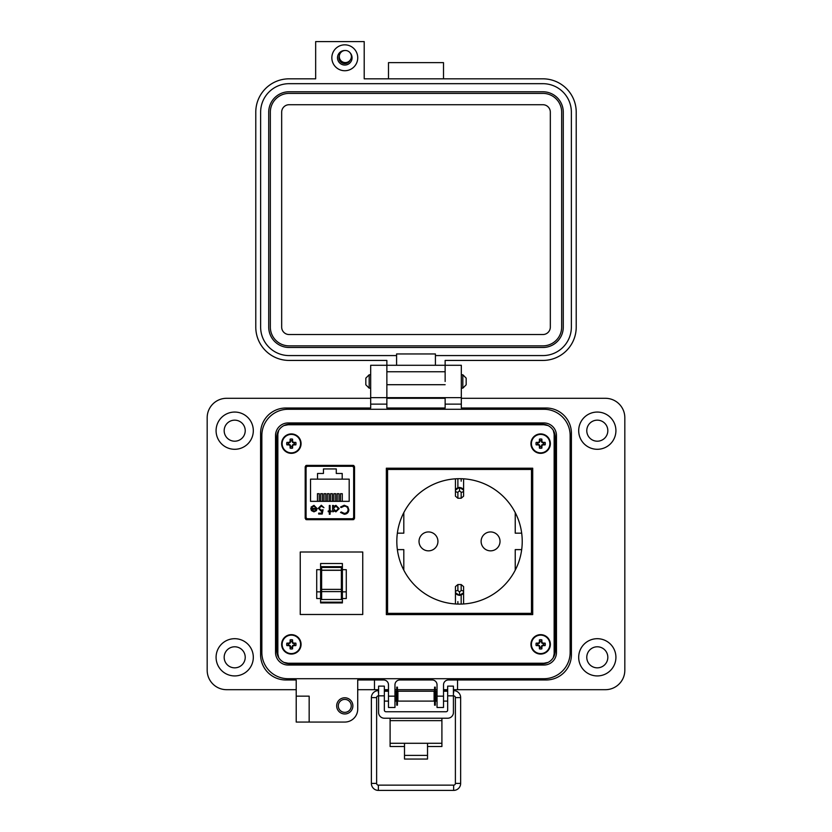 <?xml version="1.0" encoding="UTF-8"?>
<svg xmlns="http://www.w3.org/2000/svg" width="832" height="832" viewBox="0 0 832 832"><rect width="100%" height="100%" fill="white"/><g stroke="black" fill="none" stroke-linecap="round" stroke-linejoin="round"><path stroke-width="1.25" d="M278.72 430.342L277.846 434.106L277.846 653.879L278.72 657.644M283.972 662.428L288.122 663.239L543.878 663.239L548.028 662.428M553.28 657.644L554.154 653.879L554.154 434.106L553.28 430.342M548.028 425.558L543.878 424.757L288.122 424.757L283.972 425.558M305.812 465.577L305.812 519.49M353.922 519.49L353.922 465.577M353.922 466.294L342.815 466.294L342.815 465.39M316.919 465.39L316.919 466.305L305.812 466.294M277.846 434.106L277.846 653.879M288.122 663.239L543.878 663.239M554.154 653.879L554.154 434.106M543.878 424.757L288.122 424.757M305.198 466.721L305.198 518.336L306.426 519.667L353.298 519.667L354.536 518.336L354.536 466.721L353.298 465.39L306.426 465.39L305.198 466.721M386.339 614.588L532.709 614.588L532.709 468.208L386.339 468.208L386.339 614.588M307.684 518.752L352.04 518.752A1.622 1.622 0 0 0 353.662 517.14L353.662 467.927A1.622 1.622 0 0 0 352.04 466.305L307.684 466.305A1.622 1.622 0 0 0 306.072 467.927L306.072 517.14A1.622 1.622 0 0 0 307.684 518.752L313.518 518.752L313.518 519.667M311.438 510.598L310.752 508.435L316.358 508.435L314.07 506.126L311.771 507.447L311.085 507.083L313.976 505.357L317.127 508.581L316.41 510.671L313.955 511.836L311.438 510.598L310.752 508.435M330.086 510.952L331.188 510.952L331.188 511.722L330.086 511.722L330.086 514.249L329.316 514.249L329.316 511.722L328.214 511.722L328.214 510.952L329.316 510.952L329.316 505.461L330.086 505.461L330.086 510.952M344.25 505.242L347.776 506.74L348.868 509.798C348.598 512.574 347.058 514.062 344.261 514.249L340.517 512.46L341.193 511.95L344.302 513.375C346.601 513.209 347.859 512.002 348.098 509.735C347.859 507.458 346.57 506.251 344.25 506.126L341.193 507.551L340.517 507.042L344.25 505.242M310.544 479.138L317.533 479.138L317.533 473.46L323.45 473.46L323.45 468.936L336.284 468.936L336.284 473.46L342.202 473.46L342.202 479.138L349.19 479.138L349.19 501.342L310.544 501.342L310.544 479.138M339.196 508.612L335.91 511.836L333.382 510.567L333.382 511.722L332.613 511.722L332.613 505.461L333.382 505.461L333.382 506.553L335.941 505.357L339.196 508.612L335.941 505.357M319.103 508.3L321.173 510.193L323.055 509.746L322.182 514.03L318.666 514.03L318.666 513.157L321.578 513.157L322.036 510.9L321.027 511.066L318.334 508.269L321.318 505.242L323.939 507.666L321.277 506.126L319.103 508.3L321.277 506.126L322.296 506.397M352.04 518.752L346.216 518.752L346.216 519.667M316.358 508.435L314.07 506.126M341.193 507.551L344.25 506.126C346.57 506.251 347.859 507.458 348.098 509.735M341.193 511.95L344.302 513.375M345.675 514.062L344.261 514.249M333.382 510.567L335.91 511.836M323.055 509.746L321.173 510.193M318.334 508.269L321.318 505.242M353.662 517.14L353.922 505.482M353.922 479.586L353.662 467.927M313.924 511.066L315.536 510.484L313.924 511.066L311.522 509.205L313.924 511.066M342.202 479.138L317.533 479.138M317.45 501.342L317.45 493.709L319.259 493.709L319.259 501.342M324.022 501.342L324.022 493.709L325.842 493.709L325.842 501.342M340.475 501.342L340.475 493.709L342.285 493.709L342.285 501.342M333.892 501.342L333.892 493.709L335.712 493.709L335.712 501.342M330.606 501.342L330.606 493.709L332.415 493.709L332.415 501.342M337.189 501.342L337.189 493.709L338.998 493.709L338.998 501.342M327.319 501.342L327.319 493.709L329.129 493.709L329.129 501.342M320.736 501.342L320.736 493.709L322.556 493.709L322.556 501.342M319.301 465.39L319.27 466.305L307.684 466.305M352.04 466.305L340.454 466.305L340.434 465.39M333.382 508.581L335.91 506.126L338.437 508.602L335.899 511.066L333.382 508.581L333.497 507.811M311.522 509.205L316.274 509.205L315.536 510.484M341.37 590.533L341.37 591.594L321.62 591.594L321.62 589.368L341.37 589.368L341.37 590.533M320.601 563.514L320.601 602.919L342.389 602.919L342.389 563.514L320.601 563.514M342.389 591.843L346.278 591.843L346.278 598.53L342.389 598.53M320.601 569.681L316.711 569.681L316.711 598.53L320.601 598.53M362.742 614.494L300.248 614.494L300.248 552.001L362.742 552.001L362.742 614.494M321.62 567.445L321.62 570.294L341.37 570.294L341.37 566.675L321.62 566.675L321.62 567.445L341.37 567.445M341.37 570.294L341.37 589.368M321.62 591.594L321.62 599.498L341.37 599.498L341.37 591.594M321.62 570.294L321.62 589.368M342.389 602.16L320.601 602.16M346.278 591.843L346.278 569.681L342.389 569.681M316.711 591.843L320.601 591.843M419.026 541.393A9.454 9.454 0 0 0 428.48 550.846A9.454 9.454 0 0 0 437.934 541.393A9.454 9.454 0 0 0 428.48 531.939A9.454 9.454 0 0 0 419.026 541.393M481.114 541.393A9.454 9.454 0 0 0 490.568 550.846A9.454 9.454 0 0 0 500.022 541.393A9.454 9.454 0 0 0 490.568 531.939A9.454 9.454 0 0 0 481.114 541.393M396.822 541.393A62.702 62.702 0 0 0 459.524 604.094A62.702 62.702 0 0 0 522.226 541.393A62.702 62.702 0 0 0 459.524 478.691A62.702 62.702 0 0 0 396.822 541.393M521.685 533.166A62.702 62.702 0 0 0 515.237 512.616L515.237 533.166L521.685 533.166M403.811 512.616A62.702 62.702 0 0 0 397.363 533.166L403.811 533.166L403.811 512.616M465.941 479.024A62.702 62.702 0 0 0 453.107 479.024M531.482 613.35L531.482 469.435L387.566 469.435L387.566 613.35L531.482 613.35M403.811 570.18L403.811 549.619L397.363 549.619M521.685 549.619L515.237 549.619L515.237 570.18M457.881 590.512L459.524 591.968L461.167 590.512L461.167 584.553L457.881 584.553L457.881 590.512A2.465 1.57 180 0 0 455.447 591.822L455.447 586.602L457.881 584.553L457.881 588.661M463.601 603.772L463.601 591.843M463.601 590.21L463.601 586.903M461.167 584.553L463.601 586.602L463.601 591.822A2.465 1.57 180 0 0 461.167 590.512M463.601 591.916C463.33 593.954 461.978 595.078 459.524 595.275L463.445 592.81L463.601 591.822M455.447 586.955L455.447 590.231M455.447 591.843L455.447 603.772M459.524 591.968L459.524 595.275C457.07 595.067 455.718 593.954 455.447 591.916L455.447 591.822M459.524 595.442L455.603 592.81L455.447 591.916M461.167 492.274A2.465 1.57 -0 0 0 463.601 490.974L463.601 496.184L461.167 498.243L461.167 492.274L459.524 490.818L457.881 492.274A2.465 1.57 180 0 1 455.447 490.974L455.447 490.87C455.718 488.831 457.07 487.718 459.524 487.51L463.445 489.975L463.601 490.87C463.33 488.831 461.978 487.718 459.524 487.51L459.524 490.818M463.601 479.014L463.601 490.942M463.601 492.554L463.601 495.83M459.524 487.344L455.603 489.986L455.447 490.87M455.447 479.014L455.447 490.942M455.447 492.586L455.447 495.882M457.881 492.274L457.881 498.243L455.447 496.184L455.447 490.974M338.302 705.869A6.479 6.479 0 0 0 344.77 712.348A6.479 6.479 0 0 0 351.25 705.869A6.479 6.479 0 0 0 344.77 699.4A6.479 6.479 0 0 0 338.302 705.869M336.679 705.869A8.091 8.091 0 0 0 344.77 713.97A8.091 8.091 0 0 0 352.872 705.869A8.091 8.091 0 0 0 344.77 697.778A8.091 8.091 0 0 0 336.679 705.869M309.161 709.114L309.161 722.062L296.213 722.062L296.213 696.155L309.161 696.155L309.161 709.114M253.313 430.674A18.616 18.616 0 0 1 234.697 449.29A18.616 18.616 0 0 1 216.081 430.674A18.616 18.616 0 0 1 234.697 412.058A18.616 18.616 0 0 1 253.313 430.674M253.313 657.311A18.616 18.616 0 0 1 234.697 675.927A18.616 18.616 0 0 1 216.081 657.311A18.616 18.616 0 0 1 234.697 638.695A18.616 18.616 0 0 1 253.313 657.311M309.161 722.062L344.77 722.062A12.948 12.948 0 0 0 357.718 709.114L357.718 679.973L383.625 679.973A4.857 4.857 0 0 1 388.482 684.83L388.482 707.491L394.961 707.491L394.961 684.83A4.857 4.857 0 0 1 399.807 679.973L432.193 679.973A4.857 4.857 0 0 1 437.039 684.83L437.039 707.491L443.518 707.491L443.518 684.83A4.857 4.857 0 0 1 448.375 679.973L546.156 679.973A25.251 25.251 0 0 0 571.407 654.722L571.407 433.264A25.251 25.251 0 0 0 546.156 408.013L461.323 408.013L461.323 365.279L445.141 365.279L445.13 360.433L542.88 360.433A33.342 33.342 0 0 0 576.222 327.09L576.222 112.164A33.342 33.342 0 0 0 542.88 78.822L364.208 78.822L364.208 41.6L315.661 41.6L315.661 78.822L289.12 78.822A33.342 33.342 0 0 0 255.778 112.164L255.778 327.09A33.342 33.342 0 0 0 289.12 360.433L386.87 360.433L386.859 397.654L370.677 397.654L370.677 408.013L285.844 408.013A25.251 25.251 0 0 0 260.593 433.264L260.593 654.722A25.251 25.251 0 0 0 285.844 679.973L296.213 679.973L296.213 696.155L309.161 696.155M370.677 381.472L370.677 397.654L386.859 397.654L386.859 408.013L445.141 408.013L445.141 397.654L386.87 397.654L386.87 365.279L370.677 365.279L370.677 381.472M445.141 381.472L445.13 365.279L445.141 381.472M461.323 397.654L445.141 397.654L461.323 397.654M615.919 430.674A18.616 18.616 0 0 1 597.303 449.29A18.616 18.616 0 0 1 578.687 430.674A18.616 18.616 0 0 1 597.303 412.058A18.616 18.616 0 0 1 615.919 430.674M615.919 657.311A18.616 18.616 0 0 1 597.303 675.927A18.616 18.616 0 0 1 578.687 657.311A18.616 18.616 0 0 1 597.303 638.695A18.616 18.616 0 0 1 615.919 657.311M224.172 430.674A10.525 10.525 0 0 0 234.697 441.199A10.525 10.525 0 0 0 245.222 430.674A10.525 10.525 0 0 0 234.697 420.16A10.525 10.525 0 0 0 224.172 430.674M586.778 430.674A10.525 10.525 0 0 0 597.303 441.199A10.525 10.525 0 0 0 607.828 430.674A10.525 10.525 0 0 0 597.303 420.16A10.525 10.525 0 0 0 586.778 430.674M586.778 657.311A10.525 10.525 0 0 0 597.303 667.836A10.525 10.525 0 0 0 607.828 657.311A10.525 10.525 0 0 0 597.303 646.786A10.525 10.525 0 0 0 586.778 657.311M224.172 657.311A10.525 10.525 0 0 0 234.697 667.836A10.525 10.525 0 0 0 245.222 657.311A10.525 10.525 0 0 0 234.697 646.786A10.525 10.525 0 0 0 224.172 657.311M357.718 689.686L374.483 689.686L374.483 679.973L383.625 679.973M448.375 679.973L457.538 679.973L457.538 689.686L605.394 689.686A19.427 19.427 0 0 0 624.822 670.259L624.822 417.726A19.427 19.427 0 0 0 605.394 398.299L461.323 398.299M370.677 398.299L226.606 398.299A19.427 19.427 0 0 0 207.178 417.726L207.178 670.259A19.427 19.427 0 0 0 226.606 689.686L296.213 689.686M445.141 398.299L386.859 398.299M374.483 689.686L378.591 689.686M384.342 689.686L388.482 689.686M394.961 689.686L396.729 689.686M397.446 689.686L434.564 689.686M435.292 689.686L437.039 689.686M443.518 689.686L447.668 689.686M453.419 689.686L457.538 689.686M461.323 365.279L370.677 365.279M276.786 650.832L276.786 437.154A12.948 12.948 0 0 1 289.734 424.206L542.266 424.206A12.948 12.948 0 0 1 555.214 437.154L555.214 650.832A12.948 12.948 0 0 1 542.266 663.78L289.734 663.78A12.948 12.948 0 0 1 276.786 650.832M299.447 424.757L299.447 424.206M276.786 453.346L277.846 453.346M276.786 634.65L277.846 634.65M299.447 663.78L299.447 663.239M450.965 663.78L450.965 663.239M470.392 663.78L470.392 663.239M532.553 663.78L532.553 663.239M555.214 634.65L554.154 634.65M361.608 663.78L361.608 663.239M381.035 663.78L381.035 663.239M391.394 663.78L391.394 663.239M410.821 663.78L410.821 663.239M421.179 663.78L421.179 663.239M440.606 663.78L440.606 663.239M555.214 453.346L554.154 453.346M532.553 424.206L532.553 424.757M410.821 424.206L410.821 424.757M391.394 424.206L391.394 424.757M381.035 424.206L381.035 424.757M361.608 424.206L361.608 424.757M470.392 424.206L470.392 424.757M450.965 424.206L450.965 424.757M440.606 424.206L440.606 424.757M421.179 424.206L421.179 424.757M390.104 718.224L390.104 743.288L404.498 743.288L404.498 755.394L427.523 755.394L427.523 743.288L441.906 743.288L441.906 746.522L427.523 746.522M453.419 695.833L447.668 695.833L447.668 686.13L453.419 686.13L447.668 686.13L453.419 686.13L453.419 712.462A5.762 5.762 0 0 1 447.668 718.224L384.342 718.224A5.762 5.762 0 0 1 378.591 712.462L378.591 686.13L384.342 686.13L378.591 686.13L384.342 686.13L384.342 695.833L378.591 695.833M447.668 695.833L447.668 710.102A1.643 1.643 0 0 1 446.025 711.745L385.996 711.745A1.643 1.643 0 0 1 384.342 710.102L384.342 695.833M390.104 720.647L441.906 720.647L441.906 718.224M390.104 743.288L390.104 746.522L404.498 746.522M441.906 720.647L441.906 743.288M404.498 755.394L404.498 759.054L427.523 759.054L427.523 755.394M378.591 699.878L378.591 692.442M394.961 701.095L396.261 701.095L396.261 691.226L394.961 691.226M434.106 696.155L434.106 691.226L397.904 691.226L397.904 701.095L434.106 701.095L434.106 696.155M437.039 701.095L435.75 701.095L435.75 691.226L437.039 691.226M453.419 699.878L453.419 692.442M397.446 705.182L397.446 687.138L396.729 687.138L396.729 705.182L397.446 705.182M435.292 705.182L435.292 687.138L434.564 687.138L434.564 705.182L435.292 705.182M365.83 381.472L365.83 378.123L369.179 374.774L369.179 388.159L365.83 384.81L365.83 381.472M462.821 374.774L466.17 378.123L466.17 384.81L462.821 388.159L462.821 374.774L461.323 374.774M275.527 435.531L275.527 652.454A12.594 12.594 0 0 0 288.111 665.038L543.889 665.038A12.594 12.594 0 0 0 556.473 652.454L556.473 435.531A12.594 12.594 0 0 0 543.889 422.947L288.111 422.947A12.594 12.594 0 0 0 275.527 435.531M261.851 435.531L261.851 652.454A26.26 26.26 0 0 0 288.111 678.714L543.889 678.714A26.26 26.26 0 0 0 570.149 652.454L570.149 435.531A26.26 26.26 0 0 0 543.889 409.271L288.111 409.271A26.26 26.26 0 0 0 261.851 435.531M453.846 695.885A1.747 1.747 0 0 1 455.395 697.622L460.647 697.622A6.999 6.999 0 0 0 453.648 690.622L453.648 692.661M453.648 790.4A6.999 6.999 0 0 0 460.647 783.401L455.395 783.401A1.747 1.747 0 0 1 453.648 785.148L453.648 790.4L378.373 790.4A6.999 6.999 0 0 1 371.374 783.401L371.374 697.622A6.999 6.999 0 0 1 378.373 690.622L378.591 690.622M371.374 783.401L376.626 783.401A1.747 1.747 0 0 0 378.373 785.148L378.373 790.4M378.165 695.885A1.747 1.747 0 0 0 376.626 697.622L371.374 697.622M444.07 691.226L444.018 690.622L447.668 690.622M387.951 691.226L388.482 690.706M344.791 44.834A12.948 12.948 0 0 1 357.739 57.782A12.948 12.948 0 0 1 344.791 70.73A12.948 12.948 0 0 1 331.843 57.782A12.948 12.948 0 0 1 344.791 44.834M344.833 50.502A7.28 7.28 0 0 0 337.511 57.782A7.28 7.28 0 0 0 351.468 60.674A7.28 7.28 0 0 0 350.095 52.801M339.342 55.723A5.824 5.824 0 0 0 344.791 63.606A5.824 5.824 0 0 0 350.012 60.372M396.583 365.279L396.583 355.576L289.12 355.576A28.486 28.486 0 0 1 260.634 327.09L260.634 112.164A28.486 28.486 0 0 1 289.12 83.678L542.88 83.678A28.486 28.486 0 0 1 571.366 112.164L571.366 327.09A28.486 28.486 0 0 1 542.88 355.576L435.417 355.576L435.417 365.279M396.583 355.576L396.583 353.954L435.417 353.954L435.417 355.576M388.492 78.822L388.492 62.639L443.508 62.639L443.508 78.822M445.13 397.654L386.87 397.654M268.726 112.164A20.394 20.394 0 0 1 289.12 91.77L542.88 91.77A20.394 20.394 0 0 1 563.274 112.164L563.274 327.09A20.394 20.394 0 0 1 542.88 347.485L289.12 347.485A20.394 20.394 0 0 1 268.726 327.09L268.726 112.164M270.338 327.09L270.338 112.164A18.772 18.772 0 0 1 289.12 93.392L542.88 93.392A18.772 18.772 0 0 1 561.662 112.164L561.662 327.09A18.772 18.772 0 0 1 542.88 345.862L289.12 345.862A18.772 18.772 0 0 1 270.338 327.09M281.674 327.09L281.674 112.164A7.446 7.446 0 0 1 289.12 104.718L542.88 104.718A7.446 7.446 0 0 1 550.326 112.164L550.326 327.09A7.446 7.446 0 0 1 542.88 334.537L289.12 334.537A7.446 7.446 0 0 1 281.674 327.09M345.332 50.482A6.053 6.053 0 0 1 351.385 56.534A6.053 6.053 0 0 1 345.332 62.577A6.053 6.053 0 0 1 339.29 56.534A6.053 6.053 0 0 1 345.332 50.482M292.074 446.628L292.542 444.818L294.351 444.35A3.089 3.089 0 0 0 294.351 442.915L292.542 442.447L292.074 440.627A3.089 3.089 0 0 0 290.638 440.627L290.17 442.447L288.35 442.915A3.089 3.089 0 0 0 288.35 444.35L290.17 444.818L290.638 446.628A3.089 3.089 0 0 0 292.074 446.628L292.583 448.105A14.082 1.227 -90 0 0 292.625 446.056A14.05 1.227 -67.5 0 0 292.968 445.245A14.05 1.227 -22.5 0 0 293.779 444.902A14.082 1.227 0 0 0 295.838 444.86A4.649 4.649 0 0 0 295.838 442.406A14.082 1.227 180 0 0 293.779 442.354A14.05 1.227 -157.5 0 0 292.968 442.01A14.05 1.227 -112.5 0 0 292.625 441.21A14.082 1.227 -90 0 0 292.583 439.15A4.649 4.649 0 0 0 290.129 439.15A14.082 1.227 90 0 0 290.077 441.21A14.05 1.227 112.5 0 0 289.734 442.01A14.05 1.227 157.5 0 0 288.933 442.354A14.082 1.227 180 0 0 286.874 442.406A4.649 4.649 0 0 0 286.874 444.86A14.082 1.227 0 0 0 288.933 444.902A14.05 1.227 22.5 0 0 289.734 445.245A14.05 1.227 67.5 0 0 290.077 446.056A14.082 1.227 90 0 0 290.129 448.105A4.649 4.649 0 0 0 292.583 448.105M294.351 442.915L295.838 442.406M301.07 443.633A9.714 9.714 0 0 0 291.356 433.919A9.714 9.714 0 0 0 281.642 443.633A9.714 9.714 0 0 0 291.356 453.346A9.714 9.714 0 0 0 301.07 443.633M291.356 452.858A9.235 9.235 0 0 0 300.581 443.633A9.235 9.235 0 0 0 291.356 434.398A9.235 9.235 0 0 0 282.121 443.633A9.235 9.235 0 0 0 291.356 452.858M292.074 440.627L292.583 439.15M290.638 440.627L290.129 439.15M292.074 441.314L292.625 441.21M293.665 442.915L293.779 442.354M294.351 444.35L295.838 444.86M293.665 444.35L293.779 444.902M292.074 445.942L292.625 446.056M290.638 446.628L290.129 448.105M290.638 445.942L290.077 446.056M289.037 444.35L288.933 444.902M288.35 444.35L286.874 444.86M288.35 442.915L286.874 442.406M289.037 442.915L288.933 442.354M290.638 441.314L290.077 441.21M541.362 647.358L541.83 645.538L543.65 645.081A3.089 3.089 0 0 0 543.65 643.646L541.83 643.178L541.362 641.358A3.089 3.089 0 0 0 539.926 641.358L539.458 643.178L537.649 643.646A3.089 3.089 0 0 0 537.649 645.081L539.458 645.538L539.926 647.358A3.089 3.089 0 0 0 541.362 647.358L541.871 648.835A14.082 1.227 -90 0 0 541.923 646.786A14.05 1.227 -67.5 0 0 542.266 645.975A14.05 1.227 -22.5 0 0 543.067 645.632A14.082 1.227 0 0 0 545.126 645.58A4.649 4.649 0 0 0 545.126 643.136A14.082 1.227 180 0 0 543.067 643.084A14.05 1.227 -157.5 0 0 542.266 642.741A14.05 1.227 -112.5 0 0 541.923 641.94A14.082 1.227 -90 0 0 541.871 639.881A4.649 4.649 0 0 0 539.417 639.881A14.082 1.227 90 0 0 539.375 641.94A14.05 1.227 112.5 0 0 539.032 642.741A14.05 1.227 157.5 0 0 538.221 643.084A14.082 1.227 180 0 0 536.162 643.136A4.649 4.649 0 0 0 536.162 645.58A14.082 1.227 0 0 0 538.221 645.632A14.05 1.227 22.5 0 0 539.032 645.975A14.05 1.227 67.5 0 0 539.375 646.786A14.082 1.227 90 0 0 539.417 648.835A4.649 4.649 0 0 0 541.871 648.835M543.65 643.646L545.126 643.136M550.358 644.363A9.714 9.714 0 0 0 540.644 634.65A9.714 9.714 0 0 0 530.93 644.363A9.714 9.714 0 0 0 540.644 654.077A9.714 9.714 0 0 0 550.358 644.363M540.644 653.588A9.235 9.235 0 0 0 549.879 644.363A9.235 9.235 0 0 0 540.644 635.128A9.235 9.235 0 0 0 531.419 644.363A9.235 9.235 0 0 0 540.644 653.588M541.362 641.358L541.871 639.881M539.926 641.358L539.417 639.881M541.362 642.044L541.923 641.94M542.963 643.646L543.067 643.084M543.65 645.081L545.126 645.58M542.963 645.081L543.067 645.632M541.362 646.672L541.923 646.786M539.926 647.358L539.417 648.835M539.926 646.672L539.375 646.786M538.335 645.081L538.221 645.632M537.649 645.081L536.162 645.58M537.649 643.646L536.162 643.136M538.335 643.646L538.221 643.084M539.926 642.044L539.375 641.94M541.362 446.628L541.83 444.818L543.65 444.35A3.089 3.089 0 0 0 543.65 442.915L541.83 442.447L541.362 440.627A3.089 3.089 0 0 0 539.926 440.627L539.458 442.447L537.649 442.915A3.089 3.089 0 0 0 537.649 444.35L539.458 444.818L539.926 446.628A3.089 3.089 0 0 0 541.362 446.628L541.871 448.105A14.082 1.227 -90 0 0 541.923 446.056A14.05 1.227 -67.5 0 0 542.266 445.245A14.05 1.227 -22.5 0 0 543.067 444.902A14.082 1.227 0 0 0 545.126 444.86A4.649 4.649 0 0 0 545.126 442.406A14.082 1.227 180 0 0 543.067 442.354A14.05 1.227 -157.5 0 0 542.266 442.01A14.05 1.227 -112.5 0 0 541.923 441.21A14.082 1.227 -90 0 0 541.871 439.15A4.649 4.649 0 0 0 539.417 439.15A14.082 1.227 90 0 0 539.375 441.21A14.05 1.227 112.5 0 0 539.032 442.01A14.05 1.227 157.5 0 0 538.221 442.354A14.082 1.227 180 0 0 536.162 442.406A4.649 4.649 0 0 0 536.162 444.86A14.082 1.227 0 0 0 538.221 444.902A14.05 1.227 22.5 0 0 539.032 445.245A14.05 1.227 67.5 0 0 539.375 446.056A14.082 1.227 90 0 0 539.417 448.105A4.649 4.649 0 0 0 541.871 448.105M543.65 442.915L545.126 442.406M550.358 443.633A9.714 9.714 0 0 0 540.644 433.919A9.714 9.714 0 0 0 530.93 443.633A9.714 9.714 0 0 0 540.644 453.346A9.714 9.714 0 0 0 550.358 443.633M540.644 452.858A9.235 9.235 0 0 0 549.879 443.633A9.235 9.235 0 0 0 540.644 434.398A9.235 9.235 0 0 0 531.419 443.633A9.235 9.235 0 0 0 540.644 452.858M541.362 440.627L541.871 439.15M539.926 440.627L539.417 439.15M541.362 441.314L541.923 441.21M542.963 442.915L543.067 442.354M543.65 444.35L545.126 444.86M542.963 444.35L543.067 444.902M541.362 445.942L541.923 446.056M539.926 446.628L539.417 448.105M539.926 445.942L539.375 446.056M538.335 444.35L538.221 444.902M537.649 444.35L536.162 444.86M537.649 442.915L536.162 442.406M538.335 442.915L538.221 442.354M539.926 441.314L539.375 441.21M292.074 647.358L292.542 645.538L294.351 645.081A3.089 3.089 0 0 0 294.351 643.646L292.542 643.178L292.074 641.358A3.089 3.089 0 0 0 290.638 641.358L290.17 643.178L288.35 643.646A3.089 3.089 0 0 0 288.35 645.081L290.17 645.538L290.638 647.358A3.089 3.089 0 0 0 292.074 647.358L292.583 648.835A14.082 1.227 -90 0 0 292.625 646.786A14.05 1.227 -67.5 0 0 292.968 645.975A14.05 1.227 -22.5 0 0 293.779 645.632A14.082 1.227 0 0 0 295.838 645.58A4.649 4.649 0 0 0 295.838 643.136A14.082 1.227 180 0 0 293.779 643.084A14.05 1.227 -157.5 0 0 292.968 642.741A14.05 1.227 -112.5 0 0 292.625 641.94A14.082 1.227 -90 0 0 292.583 639.881A4.649 4.649 0 0 0 290.129 639.881A14.082 1.227 90 0 0 290.077 641.94A14.05 1.227 112.5 0 0 289.734 642.741A14.05 1.227 157.5 0 0 288.933 643.084A14.082 1.227 180 0 0 286.874 643.136A4.649 4.649 0 0 0 286.874 645.58A14.082 1.227 0 0 0 288.933 645.632A14.05 1.227 22.5 0 0 289.734 645.975A14.05 1.227 67.5 0 0 290.077 646.786A14.082 1.227 90 0 0 290.129 648.835A4.649 4.649 0 0 0 292.583 648.835M294.351 643.646L295.838 643.136M301.07 644.363A9.714 9.714 0 0 0 291.356 634.65A9.714 9.714 0 0 0 281.642 644.363A9.714 9.714 0 0 0 291.356 654.077A9.714 9.714 0 0 0 301.07 644.363M291.356 653.588A9.235 9.235 0 0 0 300.581 644.363A9.235 9.235 0 0 0 291.356 635.128A9.235 9.235 0 0 0 282.121 644.363A9.235 9.235 0 0 0 291.356 653.588M292.074 641.358L292.583 639.881M290.638 641.358L290.129 639.881M292.074 642.044L292.625 641.94M293.665 643.646L293.779 643.084M294.351 645.081L295.838 645.58M293.665 645.081L293.779 645.632M292.074 646.672L292.625 646.786M290.638 647.358L290.129 648.835M290.638 646.672L290.077 646.786M289.037 645.081L288.933 645.632M288.35 645.081L286.874 645.58M288.35 643.646L286.874 643.136M289.037 643.646L288.933 643.084M290.638 642.044L290.077 641.94M321.62 570.19L341.37 570.19M457.881 601.598L457.881 604.074M461.167 599.061L461.167 601.598M461.167 604.074L461.167 595.13M457.881 478.712L457.881 487.802M461.167 481.187L461.167 478.712M388.482 696.155L394.961 696.155M437.039 696.155L443.518 696.155M461.323 404.134L445.141 404.134M386.859 404.134L370.677 404.134M404.498 743.288L427.523 743.288M378.373 692.661L378.373 690.622M445.13 384.706L386.87 384.706M445.13 371.758L386.87 371.758M291.356 433.919A9.714 9.714 0 0 0 281.642 443.633A9.714 9.714 0 0 0 291.356 453.346M540.644 634.65A9.714 9.714 0 0 0 530.93 644.363A9.714 9.714 0 0 0 540.644 654.077M540.644 433.919A9.714 9.714 0 0 0 530.93 443.633A9.714 9.714 0 0 0 540.644 453.346M291.356 634.65A9.714 9.714 0 0 0 281.642 644.363A9.714 9.714 0 0 0 291.356 654.077M461.167 498.243L457.881 498.243M388.482 691.226L384.342 691.226M447.668 691.226L443.518 691.226M388.482 701.095L384.342 701.095M447.668 701.095L443.518 701.095M370.677 374.774L369.179 374.774M462.821 388.159L461.323 388.159M370.677 388.159L369.179 388.159M460.647 697.622L460.647 783.401M453.648 785.148L378.373 785.148M376.626 783.401L376.626 697.622M384.342 690.622L388.003 690.622M455.395 697.622L455.395 783.401"/></g></svg>
